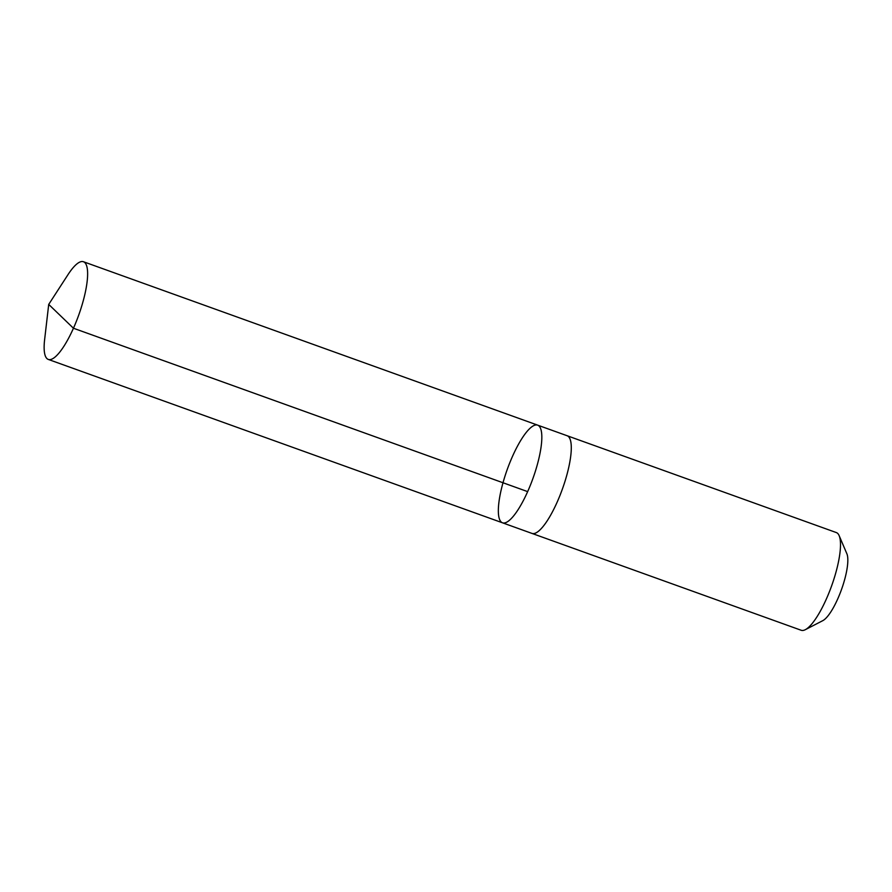 <?xml version="1.0" encoding="UTF-8"?>
<svg xmlns="http://www.w3.org/2000/svg" width="892" height="892" viewBox="0 0 892 892"><rect width="100%" height="100%" fill="white"/><g stroke="black" fill="none" stroke-linecap="round" stroke-linejoin="round"><path stroke-width="1.34" d="M537.653 425.138L567.111 435.731A51.903 13.603 109.8 0 1 564.223 483.72A51.903 13.603 109.8 0 1 531.978 533.416L502.519 522.812A51.903 13.614 -70.2 0 0 532.892 478.58A51.903 13.614 -70.2 0 0 537.653 425.138A51.903 13.614 -70.2 0 0 505.407 474.823A51.903 13.614 -70.2 0 0 502.519 522.812A51.903 13.614 -70.2 0 0 532.892 478.58A51.903 13.614 -70.2 0 0 537.653 425.138L83.447 261.735A51.914 13.614 109.8 0 1 80.559 309.736A51.914 13.614 109.8 0 1 48.302 359.431A51.914 13.614 109.8 0 1 44.622 339.651L48.714 304.406L68.004 274.636A51.914 13.614 109.8 0 1 83.447 261.735M566.911 435.664A51.914 13.614 109.8 0 1 567.122 435.731A51.914 13.614 109.8 0 1 564.223 483.72A51.914 13.614 109.8 0 1 531.978 533.416A51.914 13.614 109.8 0 1 531.777 533.338M567.122 435.731L836.328 532.569A51.914 13.614 109.8 0 1 839.149 535.657A51.914 13.614 109.8 0 1 833.44 580.569A51.914 13.614 109.8 0 1 805.331 629.674A51.914 13.614 109.8 0 1 801.194 630.265L531.978 533.416M839.149 535.657L846.876 553.765A36.929 9.678 109.8 0 1 842.806 585.709A36.929 9.678 109.8 0 1 822.814 620.642L805.331 629.674M527.663 491.626L73.445 328.234L48.714 304.406M502.519 522.812L48.302 359.431"/></g></svg>
